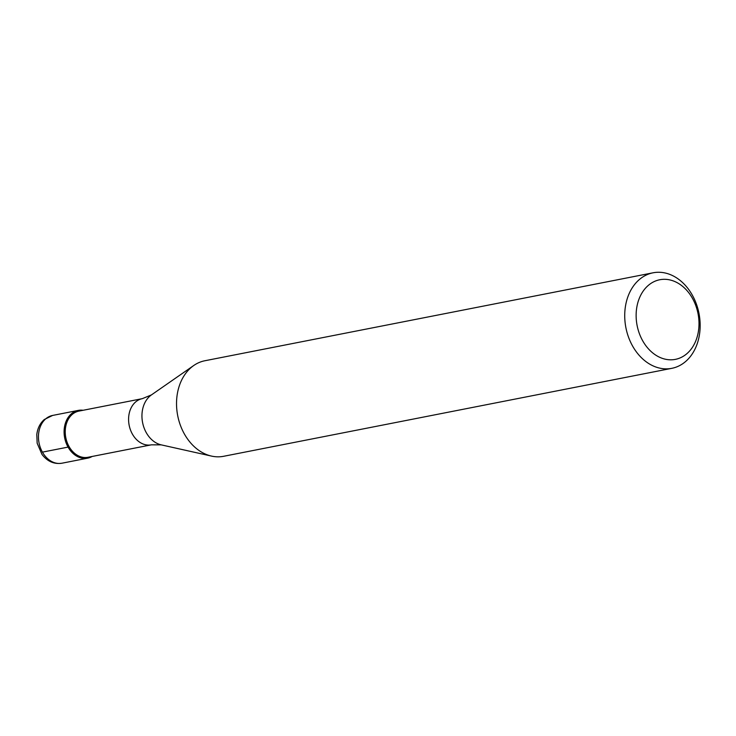 <?xml version="1.0" encoding="UTF-8"?>
<svg xmlns="http://www.w3.org/2000/svg" width="736" height="736" viewBox="0 0 736 736"><rect width="100%" height="100%" fill="white"/><g stroke="black" fill="none" stroke-linecap="round" stroke-linejoin="round"><path stroke-width="1.1" d="M71.364 413.816A24.343 18.621 -101.1 0 1 78.264 410.403A24.343 18.621 -101.1 0 1 83.094 410.283A24.343 18.621 78.9 0 0 71.364 413.816A24.343 18.621 78.9 0 0 67.234 445.519A24.343 18.621 78.9 0 0 92.156 456.458A24.343 18.621 -101.1 0 1 87.639 458.169A24.343 18.621 -101.1 0 1 66.019 442.658A24.343 18.621 -101.1 0 1 71.364 413.816M78.936 411.102A23.524 17.995 78.9 0 0 72.266 414.396A23.524 17.995 78.9 0 0 67.096 442.281A23.524 17.995 78.9 0 0 87.998 457.277L151.349 444.838A23.524 17.995 -101.1 0 1 130.447 429.852A23.524 17.995 -101.1 0 1 135.617 401.966A23.524 17.995 -101.1 0 1 142.287 398.664L78.936 411.102M653.071 272.798L204.875 360.75A48.677 37.232 78.9 0 0 193.734 365.516A48.677 37.232 78.9 0 0 191.084 367.577A48.677 37.232 78.9 0 0 178.149 417.744A48.677 37.232 78.9 0 0 211.508 456.09A48.677 37.232 78.9 0 0 223.624 456.292L671.812 368.331A48.677 37.232 -101.1 0 1 628.581 337.309A48.677 37.232 -101.1 0 1 639.271 279.616A48.677 37.232 -101.1 0 1 653.071 272.798A48.677 37.232 -101.1 0 1 696.302 303.821A48.677 37.232 -101.1 0 1 685.612 361.514A48.677 37.232 -101.1 0 1 671.812 368.331M686.872 353.685A40.563 31.032 -101.1 0 1 642.758 340.915A40.563 31.032 -101.1 0 1 648.26 285.439A40.563 31.032 -101.1 0 1 692.383 298.209A40.563 31.032 -101.1 0 1 686.872 353.685M42.421 452.134L68.071 447.102M52.624 415.435A24.343 18.621 78.9 0 0 45.724 418.848A24.343 18.621 78.9 0 0 40.379 447.69A24.343 18.621 78.9 0 0 61.999 463.202C54.105 464.407 47.435 461.481 41.989 454.434L37.159 443.219L36.8 434.525C37.564 428.297 40.057 423.292 44.298 419.52L52.624 415.435L78.264 410.403M142.287 398.664L151.432 394.91A26.846 20.534 78.9 0 0 149.969 396.051A26.846 20.534 78.9 0 0 142.839 423.715A26.846 20.534 78.9 0 0 161.239 444.866L151.349 444.838M87.639 458.169L61.999 463.202M161.239 444.866L211.508 456.09M151.432 394.91L193.734 365.516"/></g></svg>

